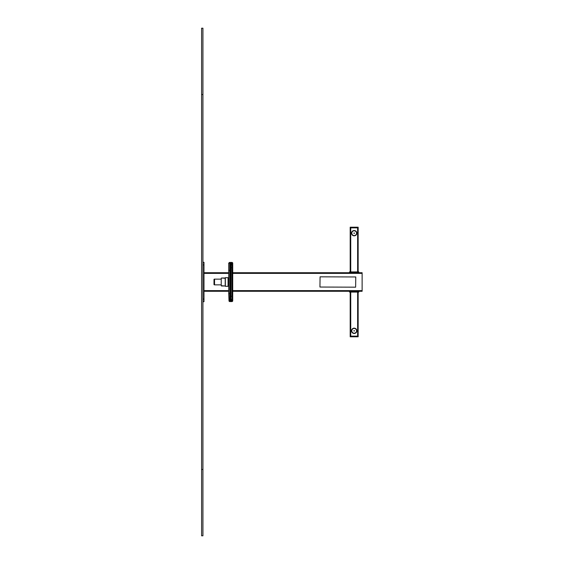 <?xml version="1.0" encoding="UTF-8"?>
<svg xmlns="http://www.w3.org/2000/svg" width="564" height="564" viewBox="0 0 564 564"><rect width="100%" height="100%" fill="white"/><g stroke="black" fill="none" stroke-linecap="round" stroke-linejoin="round"><path stroke-width="0.85" d="M202.927 262.295L203.992 262.295L203.992 301.705L202.927 301.705M362.13 291.024L362.13 272.976M221.236 279.145L214.539 279.145L214.539 284.855L221.236 284.855M225.346 286.315L225.346 277.685L225.346 286.315L228.067 286.315L228.067 277.685L225.346 277.685M228.067 286.315L228.067 277.685M203.992 272.715L228.73 272.715M232.713 272.715L362.13 272.715L362.13 291.285L232.713 291.285M203.992 291.285L228.73 291.285M225.219 278.285L225.219 285.715L225.219 278.285L221.504 278.017L224.951 278.017M221.236 285.715L221.236 278.285L221.236 285.715L224.951 285.983L221.504 285.983M228.998 263.226A0.797 0.797 0 0 1 229.795 262.429L231.917 262.429A0.797 0.797 0 0 1 232.713 263.226L232.713 300.774L230.852 300.64L230.852 263.36L230.852 270.389L230.063 270.389L230.063 301.423A0.797 0.783 0 0 0 230.852 300.64L230.852 298.913A0.797 0.797 0 0 0 230.873 299.068M229.795 262.429L229.795 301.571L231.917 301.571A0.797 0.797 0 0 0 232.713 300.774A0.797 0.797 0 0 1 231.917 301.571L230.436 301.571L231.917 301.571A0.797 0.797 0 0 0 232.713 300.774A0.797 0.797 0 0 1 231.917 301.571M229.012 300.908A0.797 0.797 0 0 0 229.795 301.571A0.797 0.797 0 0 1 229.012 300.908A0.797 0.797 0 0 0 229.795 301.571A0.797 0.797 0 0 1 229.012 300.908L228.73 293.611L229.527 293.611M228.998 270.389L230.063 270.389L230.063 262.577A0.797 0.783 0 0 1 230.852 263.36L230.436 262.429L230.063 262.577L231.12 263.226L232.713 263.226M228.73 263.092L228.73 293.611M232.713 263.494A0.797 0.797 0 0 1 231.917 264.29L231.917 264.29A0.797 0.797 0 0 0 232.713 263.494L231.783 263.226A0.797 0.395 90 0 0 231.388 262.429L231.917 262.429M231.649 264.29L230.852 265.087L231.783 263.515L231.917 299.71A0.797 0.797 0 0 1 232.713 300.506L232.713 296.262L231.917 296.262L231.917 299.71M231.12 300.774L230.063 301.423M231.783 300.485L230.852 298.913L231.783 300.485A0.797 0.395 90 0 1 231.783 300.506L232.713 300.506M214.207 279.145L214.405 284.855L214.405 279.145L214.003 279.349L214.003 284.651L214.003 279.349M357.625 292.082L357.625 336.13L350.723 336.13L350.723 292.082M350.195 292.082L350.195 336.793L358.154 336.793L358.154 336.13L350.195 336.13M358.154 292.082L358.154 336.13M349.532 291.285L349.532 292.082L358.817 292.082L358.817 291.285M354.171 331.153L354.46 330.659L353.889 330.659L354.171 331.153M354.171 333.479A2.651 2.651 0 0 0 356.469 329.496A2.651 2.651 0 0 0 351.873 329.496A2.651 2.651 0 0 0 354.171 333.479A2.651 2.651 0 0 0 356.469 329.496A2.651 2.651 0 0 0 351.873 329.496A2.651 2.651 0 0 0 354.171 333.479A2.651 2.651 0 0 0 356.469 329.496A2.651 2.651 0 0 0 351.873 329.496A2.651 2.651 0 0 0 354.171 333.479M350.723 271.918L350.723 227.87L357.625 227.87L357.625 271.918M358.154 271.918L358.154 227.207L350.195 227.207L350.195 227.87L358.154 227.87M350.195 271.918L350.195 227.87M349.532 272.715L349.532 271.918L358.817 271.918L358.817 272.715M354.171 233.51L354.46 233.01L353.889 233.01L354.171 233.51M354.171 235.83A2.651 2.651 0 0 0 356.469 231.853A2.651 2.651 0 0 0 351.873 231.853A2.651 2.651 0 0 0 354.171 235.83A2.651 2.651 0 0 0 356.469 231.853A2.651 2.651 0 0 0 351.873 231.853A2.651 2.651 0 0 0 354.171 235.83A2.651 2.651 0 0 0 356.469 231.853A2.651 2.651 0 0 0 351.873 231.853A2.651 2.651 0 0 0 354.171 235.83M222.561 291.285L217.387 291.285M315.699 291.285L277.622 291.285M319.943 287.041L355.63 287.175L355.764 276.959L320.077 276.825L319.943 287.041M202.927 94.533L202.927 535.8L201.602 535.8L201.602 28.2L202.927 28.2L202.927 94.533L201.602 94.533M202.927 264.953L203.992 264.953M202.927 299.047L203.992 299.047M203.992 273.378L228.73 273.378M232.713 273.378L362.13 273.378M203.992 290.622L228.73 290.622M232.713 290.622L362.13 290.622M231.388 301.571L231.388 301.571A0.797 0.395 -90 0 0 231.783 300.774L231.783 300.506M228.73 270.389L229.527 270.389M230.852 296.262L231.917 296.262L231.917 267.738L232.713 267.738M230.852 267.738L231.917 267.738L231.917 264.29M228.998 293.611L230.852 293.611M350.329 292.082L350.329 291.285M358.02 292.082L358.02 291.285M354.171 333.211A2.39 2.39 0 0 0 356.244 329.63A2.39 2.39 0 0 0 352.105 329.63A2.39 2.39 0 0 0 354.171 333.211M357.886 336.13L357.886 336.793M350.455 336.13L350.455 336.793M358.02 271.918L358.02 272.715M350.329 271.918L350.329 272.715M354.171 235.562A2.39 2.39 0 0 0 356.244 231.98A2.39 2.39 0 0 0 352.105 231.98A2.39 2.39 0 0 0 354.171 235.562M357.886 227.87L357.886 227.207M350.455 227.87L350.455 227.207M202.927 469.467L201.602 469.467M228.73 279.349L228.335 279.349M228.73 284.651L228.335 284.651"/></g></svg>
